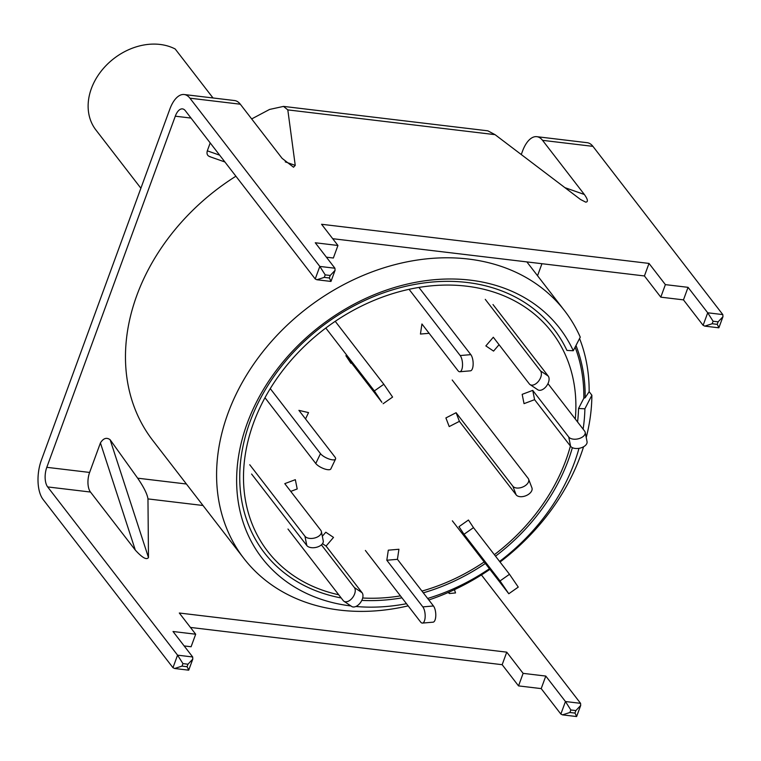 <?xml version="1.0" encoding="UTF-8"?>
<svg xmlns="http://www.w3.org/2000/svg" width="761" height="761" viewBox="0 0 761 761"><rect width="100%" height="100%" fill="white"/><g stroke="black" fill="none" stroke-linecap="round" stroke-linejoin="round"><path stroke-width="1.14" d="M235.9 176.219A202.607 159.439 142.3 0 0 152.723 440.372L243.853 558.412A202.607 159.439 142.3 0 0 339.986 610.132A202.607 159.439 142.3 0 0 408.143 605.861M350.935 605.956A188.034 147.976 -37.7 0 1 247.182 423.401A188.034 147.976 -37.7 0 1 470.393 280.162A188.034 147.976 -37.7 0 1 573.28 350.735L580.263 337.161A202.607 159.439 142.3 0 0 564.605 310.773A202.607 159.439 142.3 0 0 468.462 259.054A202.607 159.439 142.3 0 0 259.159 356.538A202.607 159.439 142.3 0 0 243.853 558.412M341.185 597.956A182.944 143.962 -37.7 0 1 251.881 416.942A182.944 143.962 -37.7 0 1 467.168 282.483A182.944 143.962 -37.7 0 1 566.935 350.431L573.28 350.735M575.116 347.178A193.922 152.609 142.3 0 1 583.82 398.25L578.55 408.486L584.895 408.79A188.034 147.976 -37.7 0 1 583.107 429.147M578.988 448.334A188.034 147.976 -37.7 0 1 499.577 561.437M489.371 568.771A188.034 147.976 -37.7 0 1 427.653 598.46M406.488 603.711A188.034 147.976 -37.7 0 1 355.872 606.479M578.55 408.486A182.944 143.962 -37.7 0 1 577.57 421.975M572.377 447.677A182.944 143.962 -37.7 0 1 495.516 556.177M485.299 563.492A182.944 143.962 -37.7 0 1 423.306 592.838M401.941 597.832A182.944 143.962 -37.7 0 1 361.789 600.391M428.814 599.972A202.607 159.439 142.3 0 0 489.856 569.39M500.044 562.037A202.607 159.439 142.3 0 0 583.563 446.764M586.217 437.499A202.607 159.439 142.3 0 0 591.877 395.216L584.895 408.79M579.568 338.512A202.607 159.439 -37.7 0 1 589.147 391.687L591.877 395.216M452.196 379.996L528.153 478.374A8.685 5.213 159 0 1 528.61 479.192A8.685 5.213 159 0 1 523.777 486.536A8.685 5.213 159 0 1 512.847 486.212L456.096 412.709L445.898 417.932L449.209 426.579L459.406 421.347L456.096 412.709M528.61 479.192L531.92 487.839A8.685 5.213 159 0 1 527.088 495.183A8.685 5.213 159 0 1 516.158 494.859L459.406 421.347M547.968 383.63L584.591 431.068A8.685 4.994 168.7 0 1 585.19 432.343A8.685 4.994 168.7 0 1 579.949 438.288A8.685 4.994 168.7 0 1 568.752 437.033L532.738 390.383L522.17 394.35L524.034 403.644L534.593 399.668L532.738 390.383M585.19 432.343L587.045 441.637A8.685 4.994 168.7 0 1 581.804 447.582A8.685 4.994 168.7 0 1 570.607 446.317L534.593 399.668M338.731 594.769A179.453 141.223 -37.7 0 1 256.295 415.887A179.453 141.223 -37.7 0 1 466.579 286.184A179.453 141.223 -37.7 0 1 575.297 419.026M570.398 446.041A179.453 141.223 -37.7 0 1 494.365 554.683M484.139 561.989A179.453 141.223 -37.7 0 1 421.955 591.078M400.438 595.882A179.453 141.223 -37.7 0 1 362.674 598.003M583.82 398.25L585.161 397.746A195.368 153.741 142.3 0 0 575.991 345.484M585.161 397.746L589.147 391.687M485.28 299.368L540.5 370.883A8.685 5.184 123.9 0 1 538.189 381.632A8.685 5.184 123.9 0 1 530.065 384.6A8.685 5.184 123.9 0 1 529.323 383.896L493.309 337.247L485.851 345.913L493.566 351.097L499.064 344.695M492.995 304.543L548.205 376.067A8.685 5.184 123.9 0 1 545.894 386.807A8.685 5.184 123.9 0 1 537.78 389.775L530.065 384.6M409.066 289.323L460.196 355.549A8.685 3.396 85.1 0 1 462.346 367.335A8.685 3.396 85.1 0 1 459.815 371.749A8.685 3.396 85.1 0 1 457.951 370.636L421.936 323.986L420.443 334.05L429.128 333.308M418.93 287.439L470.812 354.636A8.685 3.396 85.1 0 1 472.971 366.421A8.685 3.396 85.1 0 1 470.431 370.835L459.815 371.749M325.803 328.039L374.355 390.916L381.908 402.331L345.884 355.682L350.916 363.292L351.468 362.902M335.23 321.323L383.829 384.276L392.59 397.08L383.125 403.73M264.98 397.718L315.767 463.497A8.685 2.892 25.5 0 0 326.269 469.423A8.685 2.892 25.5 0 0 330.835 468.919L335.534 459.073A8.685 2.892 25.5 0 0 334.926 457.009L298.911 410.36L308.547 412.605L305.532 418.93M270.26 388.605L320.476 453.642A8.685 2.892 25.5 0 0 330.978 459.568A8.685 2.892 25.5 0 0 335.534 459.073M251.596 474.027L306.816 545.542A8.685 4.994 -11.3 0 0 318.012 546.807A8.685 4.994 -11.3 0 0 323.244 540.862L321.389 531.578A8.685 4.994 -11.3 0 0 320.8 530.303L284.776 483.644L295.335 479.677L297.199 488.962L290.75 491.387M249.741 464.743L304.952 536.258A8.685 4.994 -11.3 0 0 316.148 537.523A8.685 4.994 -11.3 0 0 321.389 531.578M287.981 529.038L343.192 600.553A8.685 5.184 -56.1 0 0 343.943 601.257L351.649 606.441A8.685 5.184 -56.1 0 0 359.772 603.473A8.685 5.184 -56.1 0 0 362.084 592.724L326.069 546.075L333.518 537.399L325.803 532.224L322.331 536.267M343.943 601.257A8.685 5.184 -56.1 0 0 352.058 598.289A8.685 5.184 -56.1 0 0 354.369 587.549L321.408 544.857M322.502 543.677L326.069 546.075M365.375 550.46L420.586 621.975A8.685 3.396 -94.9 0 0 422.45 623.088L433.066 622.175A8.685 3.396 -94.9 0 0 435.606 617.77A8.685 3.396 -94.9 0 0 433.456 605.975L397.432 559.325L398.926 549.261L388.31 550.174L386.816 560.239L397.432 559.325M422.45 623.088A8.685 3.396 -94.9 0 0 424.99 618.674A8.685 3.396 -94.9 0 0 422.831 606.888L386.816 560.239M452.357 520.828L508.795 593.751L518.26 587.102L509.499 574.289L473.485 527.639L468.453 520.029L458.978 526.679L464.01 534.289L473.485 527.639M508.795 593.751L500.034 580.938L464.01 534.289M213.013 97.969L175.192 48.989A57.884 45.555 142.3 0 0 160.095 44.452A57.884 45.555 142.3 0 0 100.29 72.305A57.884 45.555 142.3 0 0 95.915 129.988L140.89 188.233M521.266 154.55L522.465 151.277A28.947 13.936 96.8 0 1 536.809 136.676A28.947 13.936 96.8 0 1 542.555 140.338L584.353 194.483C587.882 199.43 588.329 201.979 585.704 202.141L580.519 199.487L495.05 134.659L487.849 130.825L283.53 106.397L269.575 109.441L251.672 118.925M283.53 106.397L287.81 109.888L295.239 165.384L293.527 167.22L282.103 158.345L240.305 104.209A28.947 13.936 96.8 0 0 234.559 100.547L184.181 94.526A28.947 13.936 -83.2 0 0 169.836 109.127L41.341 460.253A28.947 13.936 -83.2 0 0 43.082 499.463L172.966 667.701L174.63 668.491L182.022 666.113L187.063 666.722C188.852 669.927 189.194 670.86 188.081 669.509M184.181 94.526A28.947 13.936 -83.2 0 1 189.927 98.188L319.82 266.426L325.204 274.864L324.281 277.375L329.323 277.974C331.111 281.19 331.454 282.112 330.341 280.771M688.049 287.335L683.464 299.872L703.116 325.327L707.711 312.79L688.049 287.335L665.38 284.624L649.009 263.42L321.57 224.276L337.941 245.48L315.273 242.769L334.926 268.233L335.059 270.355L330.236 275.472L325.204 274.864M703.116 325.327L704.781 326.127L712.172 323.739L717.214 324.348L718.127 321.836L722.95 316.719L722.817 314.597L592.933 146.359A28.947 13.936 96.8 0 0 587.188 142.697L536.809 136.676M210.397 156.766C207.477 156.062 206.45 154.083 207.315 150.83L219.644 155.158M210.198 142.925L207.315 150.83M172.966 667.701L177.56 655.164L47.667 486.926A14.469 6.973 -83.2 0 1 46.802 467.321L175.296 116.195L191.011 118.069M46.802 467.321L89.617 472.438L100.423 442.921C103.353 438.222 106.588 437.156 110.126 439.725L137.665 478.184L186.416 484.006M541.946 263.706L537.542 275.729M335.059 270.355L330.978 281.437L316.89 279.753L315.225 278.964L185.342 110.726A14.469 6.973 -83.2 0 0 182.469 108.89A14.469 6.973 -83.2 0 0 175.296 116.195M683.464 299.872L660.795 297.161L644.424 275.958L332.7 238.697M337.941 245.48L333.356 258.017L326.402 257.189M190.44 627.435L502.165 664.695L518.536 685.899L541.204 688.61L560.857 714.065L562.522 714.864L569.913 712.486L574.955 713.086C576.743 716.291 577.085 717.223 575.972 715.873M184.143 645.927L191.097 646.755L195.682 634.217L179.311 613.014L506.75 652.158L523.121 673.361L545.789 676.072L565.452 701.528L570.836 709.975L569.913 712.486M110.126 439.725L148.481 557.547L147.967 498.912C147.282 494.127 143.848 487.221 137.665 478.184M454.46 589.67L455.525 592.933L449.494 593.532L449.038 592.134M448.105 592.543L449.494 593.532M148.481 557.547C146.654 560.22 142.259 557.746 135.315 550.108L90.483 492.044A14.469 6.973 -83.2 0 1 89.617 472.438M187.063 666.722L187.977 664.21L192.799 659.093L192.676 656.971L173.013 631.506L195.682 634.217M481.418 574.926L580.567 703.335L580.691 705.466L576.61 716.548L562.522 714.864M665.38 284.624L660.795 297.161M523.121 673.361L518.536 685.899M545.789 676.072L541.204 688.61M506.75 652.158L502.165 664.695M649.009 263.42L644.424 275.958M717.214 324.348C719.002 327.553 719.345 328.486 718.232 327.135M722.95 316.719L718.869 327.81L704.781 326.127M722.817 314.597L707.711 312.79L713.095 321.237L712.172 323.739M574.955 713.086L575.868 710.574L580.691 705.466M316.89 279.753L324.281 277.375M192.799 659.093L188.718 670.175L174.63 668.491M192.676 656.971L177.56 655.164L182.944 663.611L182.022 666.113M516.158 494.859L512.847 486.212M570.607 446.317L568.752 437.033M540.5 370.883L548.205 376.067M460.196 355.549L470.812 354.636M374.355 390.916L383.829 384.276M315.767 463.497L320.476 453.642M306.816 545.542L304.952 536.258M354.369 587.549L362.084 592.724M422.831 606.888L433.456 605.975M500.034 580.938L509.499 574.289M564.9 187.644L584.353 194.483M287.81 109.888L495.05 134.659M189.927 98.188L240.305 104.209M315.225 278.964L319.82 266.426L334.926 268.233M542.555 140.338L592.933 146.359M285.251 161.874L295.239 165.384M147.967 498.912L203.006 505.494M47.667 486.926L90.483 492.044M560.857 714.065L565.452 701.528L580.567 703.335M187.977 664.21L182.944 663.611M329.323 277.974L330.236 275.472M575.868 710.574L570.836 709.975M718.127 321.836L713.095 321.237M135.315 550.108L100.423 442.921M526.869 261.908L564.605 310.773M224.914 161.979L209.475 156.557"/></g></svg>
